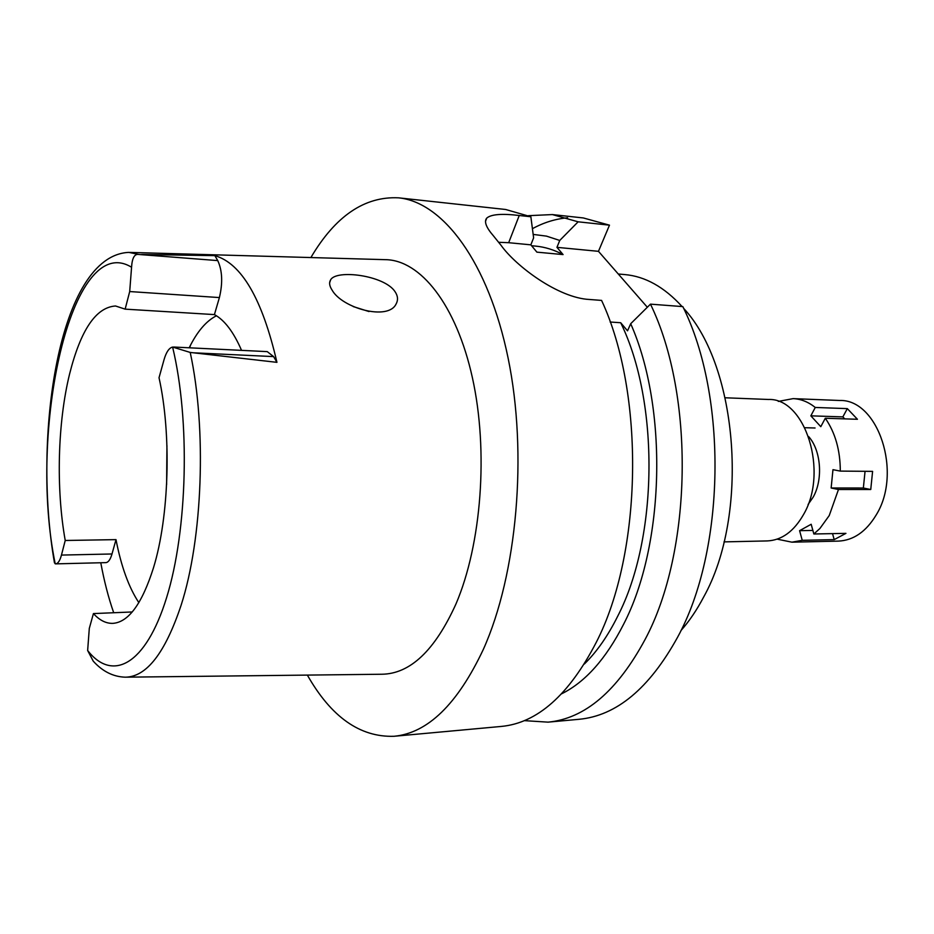 <?xml version="1.0" encoding="UTF-8"?>
<svg xmlns="http://www.w3.org/2000/svg" width="934" height="934" viewBox="0 0 934 934"><rect width="100%" height="100%" fill="white"/><g stroke="black" fill="none" stroke-linecap="round" stroke-linejoin="round"><path stroke-width="1.4" d="M116.003 539.63L65.228 540.482L61.457 555.076C59.916 560.739 57.978 563.669 55.643 563.867L105.834 562.63C108.321 562.431 110.375 559.548 111.998 553.979L116.003 539.63C121.198 566.459 128.822 587.474 138.862 602.652M241.544 350.355C233.593 332.014 224.557 320.093 214.423 314.595L125.144 309.142L115.536 305.99C96.015 307.263 80.709 329.889 69.618 373.88C57.628 422.542 55.935 488.622 65.228 540.482M166.614 484.629L166.941 445.623M132.219 611.968L93.423 613.58C99.576 620.316 106.056 623.573 112.862 623.363C128.612 622.231 142.166 603.633 153.55 567.568C169.206 516.607 171.658 434.298 159.025 377.733L164.034 359.718C166.24 352.106 169.101 347.892 172.603 347.063L190.221 352.433L276.943 362.345L273.592 356.601L267.264 351.628L173.607 347.028M113.703 612.739C108.437 597.667 104.141 581.006 100.779 562.758M93.423 613.58L89.302 628.395L87.644 650.508L93.248 661.155C102.542 671.441 113.212 676.788 125.261 677.185C146.51 676.975 165.108 653.053 181.056 605.407L181.091 605.29C202.655 538.825 206.811 428.904 190.221 352.433M126.172 677.173L381.737 674.243C410.131 673.939 434.87 650.519 455.955 603.994C481.547 544.23 488.622 451.029 472.417 377.791C456.224 304.414 420.183 259.839 385.24 259.664L129.768 252.413M189.193 347.787C197.097 331.663 206.18 320.981 216.431 315.774M214.423 314.595L219.397 297.572C222.887 282.92 222.339 270.603 217.75 260.598L214.855 255.636C241.579 263.33 262.267 298.903 276.943 362.345M125.144 309.142L129.698 291.548L131.566 267.252C132.126 257.947 134.543 253.686 138.816 254.468L217.75 260.598M55.643 563.867L54.476 562.887C32.41 437.252 58.503 255.367 128.845 252.39L138.816 254.468M214.855 255.636L141.594 254.503M394.977 291.571C384.306 275.285 336.228 269.19 330.601 279.885C328.931 282.57 329.398 285.932 332.014 289.972C341.914 308.162 388.17 321.109 396.098 303.982C398.281 300.001 397.907 295.868 394.977 291.571M310.882 257.55C335.353 216.081 364.575 196.175 398.549 197.833C442.856 202.118 488.377 261.917 508.108 358.084C527.873 454.064 517.109 574.13 483.368 649.328C457.52 704.166 427.737 733.155 394.008 736.284C360.01 737.37 331.126 716.973 307.356 675.095M394.008 736.284L501.324 726.43C537.295 723.056 568.934 695.048 596.242 642.382C642.475 552.706 645.055 393.401 601.578 300.409L589.541 299.487C558.298 298.016 515.86 266.132 500.998 245.257L493.386 235.788C486.124 227.429 483.894 221.545 486.719 218.124C491.086 214.283 501.932 213.407 519.246 215.509L508.68 242.7L530.851 244.836L533.618 237.866L530.862 216.746L505.691 209.496L398.549 197.833M647.332 307.239L598.461 251.328L556.956 247.347L563.074 254.585L536.887 252.145L530.851 244.836M650.473 304.145C694.884 395.444 692.304 551.34 645.137 639.381C617.269 691.078 584.906 718.666 548.071 722.145L579.08 719.297C616.475 715.759 649.282 688.463 677.5 637.397C725.251 550.441 727.819 396.798 682.824 306.609L650.473 304.145L630.695 323.724C668.16 408.065 664.739 545.199 623.527 624.391C605.933 658.89 585.314 682.03 561.696 693.775M598.461 251.328L609.482 225.164L583.318 217.949L552.356 214.575L578.134 221.813L609.482 225.164M567.603 217.774C555.45 218.883 543.728 222.514 532.427 228.69M528.492 215.672L552.356 214.575M556.956 247.347L559.746 240.447L578.134 221.813M630.695 323.724L627.531 330.834L620.69 322.732L610.147 322.02M498.744 242.291L508.68 242.7M548.071 722.145L524.231 720.639M584.345 664.027C596.826 651.804 607.964 635.832 617.759 616.101C658.19 537.996 659.556 401.959 620.69 322.732M530.862 216.746L519.246 215.509M563.074 254.585C554.037 249.81 544.907 246.985 535.719 246.121L531.586 245.724M533.174 234.411L546.472 236.127L559.746 240.447M680.921 630.602C689.269 621.192 696.822 610.03 703.606 597.13C749.535 515.148 738.315 366.91 683.641 308.348M682.077 306.55C664.249 287.018 645.161 276.347 624.788 274.573L618.273 274.001M724.002 541.883L767.293 540.926C781.723 540.249 793.783 531.493 803.45 514.681C828.902 471.95 805.271 397.814 768.484 399.472L725.216 397.779M353.204 306.562L368.988 311.547M190.664 344.879L189.579 347.81M778.291 401.41L793.129 398.631C800.928 398.97 808.307 401.912 815.265 407.457L810.84 415.84L820.799 426.675L825.294 418.257C835.253 432.664 840.261 450.281 840.308 471.098L832.965 469.674L831.143 487.992L838.475 489.509L829.229 515.568L819.9 528.504L813.853 533.991L811.179 524.266L799.597 530.675L802.236 540.319L791.915 542.175L777.123 539.152M808.097 504.465L813.152 497.18C823.263 479.469 821.079 450.41 808.669 436.61M810.84 415.84L842.865 416.891L847.325 408.625L815.265 407.457M847.325 408.625L857.435 419.273L825.294 418.257M838.475 489.509L870.745 489.509L872.601 471.366L840.308 471.098M791.915 542.175L838.37 541.113C853.454 540.412 866.051 531.715 876.15 515.031C902.746 472.604 878.053 398.958 839.561 400.476L793.129 398.631M802.236 540.319L834.202 539.607L845.935 533.361L813.853 533.991M812.884 530.43L799.597 530.675M834.202 539.607L832.533 533.618M870.745 489.509L863.355 488.015L831.143 487.992M863.355 488.015L865.059 471.296M842.865 416.891L844.733 418.876M172.603 347.063C190.314 420.393 187.571 530.337 166.591 597.667C145.692 665.417 112.29 682.135 87.644 650.508M273.592 356.601L193.385 352.795M219.397 297.572L129.698 291.548M55.223 563.832C27.751 431.018 71.229 229.962 131.566 267.252M61.457 555.076L111.998 553.979M485.493 221.37L486.719 218.124M815.067 427.994L804.91 427.714M329.62 282.839L330.601 279.896"/></g></svg>
